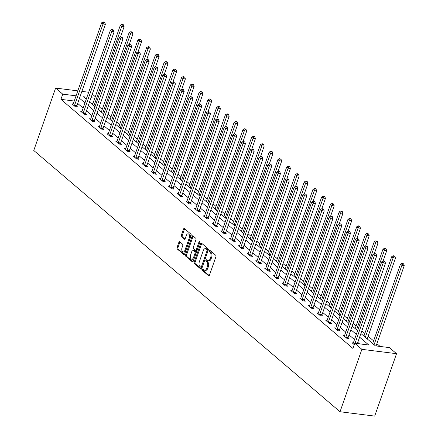 <?xml version="1.0" encoding="UTF-8"?>
<svg xmlns="http://www.w3.org/2000/svg" width="438" height="438" viewBox="0 0 438 438"><rect width="100%" height="100%" fill="white"/><g stroke="black" fill="none" stroke-linecap="round" stroke-linejoin="round"><path stroke-width="0.66" d="M202.57 269.666A0.788 0.454 -82.8 0 0 202.706 270.706L208.559 275.699A1.128 0.646 -82.8 0 0 208.773 275.798A1.128 0.646 -82.8 0 0 209.468 275.146L215.901 256.772A1.128 0.646 -82.8 0 0 215.71 255.277L209.857 250.29A0.788 0.454 -82.8 0 0 209.703 250.218A0.788 0.454 -82.8 0 0 209.222 250.673A0.788 0.454 -82.8 0 0 209.353 251.719L210.114 252.365A3.613 2.07 -82.8 0 1 210.733 257.133L210.196 258.666A3.613 2.07 -82.8 0 1 207.984 260.747A3.613 2.07 -82.8 0 1 207.289 260.429L206.533 259.783A0.788 0.454 -82.8 0 0 206.38 259.712A0.788 0.454 -82.8 0 0 205.893 260.167A0.788 0.454 -82.8 0 0 206.03 261.212L206.785 261.858A3.613 2.07 -82.8 0 1 207.404 266.627L206.867 268.16A3.613 2.07 -82.8 0 1 204.655 270.246A3.613 2.07 -82.8 0 1 203.966 269.923L203.205 269.277A0.788 0.454 -82.8 0 0 203.057 269.206A0.788 0.454 -82.8 0 0 202.57 269.666M203.588 269.6A0.788 0.454 -82.8 0 0 203.506 269.781A0.788 0.454 -82.8 0 0 203.643 270.826L209.222 275.584M210.24 250.613A0.788 0.454 -82.8 0 0 210.158 250.793A0.788 0.454 -82.8 0 0 210.295 251.834L211.05 252.48L210.114 252.365M206.911 260.106A0.788 0.454 -82.8 0 0 206.835 260.287A0.788 0.454 -82.8 0 0 206.966 261.327L207.727 261.973L206.785 261.858M179.766 241.792A1.128 0.646 -82.8 0 0 179.547 241.688A1.128 0.646 -82.8 0 0 178.857 242.34L177.051 247.497A1.128 0.646 -82.8 0 0 177.248 248.987L183.746 254.533A1.128 0.646 -82.8 0 0 183.96 254.631A1.128 0.646 -82.8 0 0 184.655 253.98L191.088 235.606A1.128 0.646 -82.8 0 0 190.897 234.111L184.398 228.57A1.128 0.646 -82.8 0 0 184.179 228.466A1.128 0.646 -82.8 0 0 183.489 229.118L181.305 235.348A1.128 0.646 -82.8 0 0 181.502 236.838L184.283 239.214A1.128 0.646 -82.8 0 0 184.497 239.312A1.128 0.646 -82.8 0 0 185.192 238.661L186.27 235.573A3.022 1.73 -82.8 0 1 188.121 233.832A3.022 1.73 -82.8 0 1 189.216 238.086L184.984 250.186A3.022 1.73 -82.8 0 1 183.133 251.927A3.022 1.73 -82.8 0 1 182.033 247.667L182.739 245.652A1.128 0.646 -82.8 0 0 182.547 244.163L179.766 241.792M74.246 101.025L60.926 99.355L62.749 94.154L55.621 88.076L33.77 150.48L340.036 411.747L374.687 416.1L396.543 353.69L389.415 347.613L375.366 345.85L360.896 333.504M60.926 99.355L352.94 348.456L354.764 343.261L361.887 349.338L340.036 411.747M194.182 262.11A1.128 0.646 -82.8 0 0 194.373 263.599L200.872 269.146A1.128 0.646 -82.8 0 0 201.091 269.244A1.128 0.646 -82.8 0 0 201.781 268.593L208.22 250.218A1.128 0.646 -82.8 0 0 208.023 248.724L201.524 243.183A1.128 0.646 -82.8 0 0 201.31 243.079A1.128 0.646 -82.8 0 0 200.615 243.731L194.182 262.11L195.118 262.225A1.128 0.646 -82.8 0 0 195.31 263.72L201.54 269.031M192.309 261.836L185.811 256.296A1.128 0.646 -82.8 0 1 185.619 254.801L192.052 236.427A1.128 0.646 -82.8 0 1 192.742 235.775A1.128 0.646 -82.8 0 1 192.961 235.874L195.742 238.25A1.128 0.646 -82.8 0 1 195.934 239.739L193.328 247.191A1.128 0.646 -82.8 0 0 193.519 248.68L195.364 250.257A1.128 0.646 -82.8 0 0 195.578 250.355A1.128 0.646 -82.8 0 0 196.273 249.704L198.989 241.946A0.788 0.454 -82.8 0 1 199.476 241.491A0.788 0.454 -82.8 0 1 199.761 242.603L193.218 261.289A1.128 0.646 -82.8 0 1 192.528 261.94A1.128 0.646 -82.8 0 1 192.309 261.836L192.758 261.897M359.527 343.857L357.791 342.379M354.506 339.576L349.037 334.911M345.752 332.108L340.282 327.443M336.997 324.64L331.528 319.975M328.243 317.172L322.773 312.508M319.488 309.704L314.024 305.04M310.739 302.236L305.27 297.572M301.985 294.769L296.515 290.104M293.23 287.301L287.761 282.636M284.476 279.833L279.006 275.168M275.721 272.37L270.251 267.7M266.966 264.902L261.502 260.238M258.217 257.435L252.748 252.77M249.463 249.967L243.993 245.302M240.708 242.499L235.239 237.834M231.954 235.031L226.484 230.366M223.199 227.563L217.73 222.898M214.445 220.095L208.981 215.43M205.696 212.627L200.226 207.962M196.941 205.159L191.472 200.494M188.187 197.691L182.717 193.027M179.432 190.229L173.963 185.559M170.678 182.761L165.208 178.096M161.923 175.293L156.459 170.628M153.174 167.825L147.705 163.16M144.42 160.357L138.95 155.693M135.665 152.889L130.196 148.225M126.91 145.421L121.441 140.757M118.156 137.954L112.686 133.289M109.401 130.486L103.937 125.821M100.647 123.018L95.183 118.353M91.898 115.55L86.428 110.885M83.143 108.082L77.674 103.417M353.324 342.954L352.097 342.801L354.271 344.657M344.569 335.486L343.348 335.333L346.715 338.207L349.053 338.503L348.144 337.725M335.815 328.024L334.594 327.865L337.961 330.739L340.299 331.035L339.39 330.257M327.06 320.556L325.839 320.402L329.206 323.271L331.55 323.567L330.641 322.79M318.306 313.088L317.085 312.935L320.452 315.803L322.795 316.099L321.886 315.322M309.551 305.62L308.33 305.467L311.697 308.336L314.041 308.631L313.132 307.859M300.802 298.152L299.576 297.999L302.943 300.868L305.286 301.163L304.377 300.391M292.047 290.684L290.827 290.531L294.188 293.405L296.531 293.695L295.623 292.923M283.293 283.216L282.072 283.063L285.439 285.937L287.777 286.228L286.868 285.456M274.538 275.748L273.317 275.595L276.685 278.469L279.028 278.76L278.119 277.988M265.784 268.28L264.563 268.127L267.93 271.002L270.273 271.297L269.365 270.52M257.029 260.813L255.808 260.659L259.176 263.534L261.519 263.829L260.61 263.052M248.275 253.345L247.054 253.191L250.421 256.066L252.764 256.361L251.855 255.584M239.526 245.882L238.305 245.723L241.666 248.598L244.01 248.894L243.101 248.116M230.771 238.414L229.55 238.261L232.917 241.13L235.255 241.426L234.346 240.648M222.017 230.946L220.796 230.793L224.163 233.662L226.501 233.958L225.597 233.18M213.262 223.479L212.041 223.325L215.408 226.194L217.752 226.49L216.843 225.718M204.508 216.011L203.287 215.857L206.654 218.726L208.997 219.022L208.088 218.25M195.753 208.543L194.532 208.389L197.899 211.258L200.243 211.554L199.334 210.782M187.004 201.075L185.778 200.922L189.145 203.796L191.488 204.086L190.579 203.314M178.25 193.607L177.029 193.454L180.396 196.328L182.734 196.618L181.825 195.846M169.495 186.139L168.274 185.986L171.641 188.86L173.979 189.156L173.076 188.378M160.741 178.671L159.52 178.518L162.887 181.392L165.23 181.688L164.321 180.91M151.986 171.203L150.765 171.05L154.132 173.924L156.476 174.22L155.567 173.443M143.231 163.735L142.011 163.582L145.378 166.456L147.721 166.752L146.812 165.975M134.482 156.273L133.256 156.12L136.623 158.989L138.966 159.284L138.058 158.507M125.728 148.805L124.507 148.652L127.874 151.521L130.212 151.816L129.303 151.039M116.973 141.337L115.752 141.184L119.12 144.053L121.457 144.348L120.549 143.576M108.219 133.869L106.998 133.716L110.365 136.585L112.708 136.88L111.799 136.108M99.464 126.401L98.243 126.248L101.611 129.117L103.954 129.413L103.045 128.641M90.71 118.933L89.489 118.78L92.856 121.654L95.199 121.945L94.29 121.173M81.961 111.466L80.734 111.312L84.101 114.187L86.445 114.477L85.536 113.705M73.206 103.998L71.985 103.844L75.352 106.719L77.69 107.009L76.781 106.237M380.129 346.447L376.888 343.682M373.603 340.879L368.139 336.214M364.854 333.411L361.832 330.838M356.099 325.943L353.077 323.37M347.345 318.475L344.323 315.902M338.59 311.007L335.574 308.434M329.836 303.545L326.819 300.966M321.081 296.077L318.065 293.498M312.332 288.609L309.31 286.03M303.578 281.141L300.556 278.563M294.823 273.673L291.801 271.095M286.069 266.205L283.047 263.627M277.314 258.738L274.298 256.164M268.56 251.27L265.543 248.696M259.811 243.802L256.788 241.228M251.056 236.334L248.034 233.761M242.302 228.866L239.279 226.293M233.547 221.404L230.525 218.825M224.793 213.936L221.776 211.357M216.038 206.468L213.021 203.889M207.289 199L204.267 196.421M198.534 191.532L195.512 188.953M189.78 184.064L186.758 181.485M181.025 176.596L178.003 174.023M172.271 169.128L169.254 166.555M163.516 161.66L160.5 159.087M154.762 154.192L151.745 151.619M146.013 146.725L142.991 144.151M137.258 139.262L134.236 136.683M128.504 131.794L125.482 129.215M119.749 124.326L116.732 121.748M110.995 116.858L107.978 114.28M102.24 109.391L99.223 106.812M92.976 103.379L90.819 103.111M92.292 94.148L95.309 96.721M88.695 92.232L81.89 91.378M77.805 90.863L55.621 88.076M76.064 95.829L62.749 94.154M354.764 343.261L368.812 345.024L359.609 337.178M356.324 334.375L350.86 329.71M347.575 326.907L342.105 322.242M338.82 319.439L333.351 314.774M330.066 311.971L324.596 307.306M321.311 304.503L315.842 299.838M312.557 297.035L307.087 292.37M303.802 289.567L298.338 284.903M295.053 282.099L289.584 277.435M286.299 274.637L280.829 269.972M277.544 267.169L272.075 262.504M268.79 259.701L263.32 255.036M260.035 252.233L254.566 247.569M251.281 244.765L245.817 240.101M242.532 237.297L237.062 232.633M233.777 229.83L228.308 225.165M225.023 222.362L219.553 217.697M216.268 214.894L210.798 210.229M207.513 207.426L202.044 202.761M198.759 199.958L193.295 195.293M190.01 192.496L184.54 187.831M181.255 185.028L175.786 180.363M172.501 177.56L167.031 172.895M163.746 170.092L158.277 165.427M154.992 162.624L149.522 157.959M146.237 155.156L140.773 150.491M137.483 147.688L132.019 143.023M128.734 140.22L123.264 135.556M119.979 132.752L114.51 128.088M111.225 125.284L105.755 120.62M102.47 117.817L97.001 113.152M93.716 110.354L88.246 105.684M84.961 102.886L79.497 98.222M361.887 349.338L396.543 353.69M86.954 97.198L83.357 96.743L86.248 99.212M89.533 102.016L95.002 106.68M98.287 109.484L103.757 114.148M107.042 116.951L112.511 121.616M115.796 124.419L121.266 129.084M124.551 131.882L130.02 136.547M133.305 139.35L138.769 144.014M142.054 146.818L147.524 151.482M150.809 154.286L156.278 158.95M159.563 161.753L165.033 166.418M168.318 169.221L173.787 173.886M177.072 176.689L182.542 181.354M185.827 184.157L191.291 188.822M194.576 191.625L200.046 196.29M203.331 199.093L208.8 203.758M212.085 206.561L217.555 211.226M220.84 214.023L226.309 218.688M229.594 221.491L235.064 226.156M238.349 228.959L243.813 233.624M247.098 236.427L252.567 241.092M255.852 243.895L261.322 248.56M264.607 251.363L270.076 256.027M273.361 258.831L278.831 263.495M282.116 266.299L287.585 270.963M290.87 273.766L296.334 278.431M299.625 281.234L305.089 285.899M308.374 288.702L313.843 293.367M317.128 296.165L322.598 300.835M325.883 303.633L331.352 308.297M334.637 311.1L340.107 315.765M343.392 318.568L348.862 323.233M352.147 326.036L357.611 330.701M94.8 98.183L91.044 97.707M204.655 270.246L205.592 270.361A3.613 2.07 -82.8 0 0 207.809 268.275L206.867 268.16M207.727 261.973A3.613 2.07 -82.8 0 1 208.34 266.747L207.809 268.275M207.984 260.747L208.921 260.867A3.613 2.07 -82.8 0 0 211.132 258.781L210.196 258.666M211.05 252.48A3.613 2.07 -82.8 0 1 211.669 257.254L211.132 258.781M201.798 243.413A1.128 0.646 -82.8 0 0 201.551 243.851L195.118 262.225M200.768 267.196A0.788 0.454 -82.8 0 0 200.922 267.268A0.788 0.454 -82.8 0 0 201.403 266.813L207.054 250.684A0.788 0.454 -82.8 0 0 206.917 249.638L206.117 248.959A3.613 2.07 -82.8 0 0 205.427 248.636A3.613 2.07 -82.8 0 0 203.216 250.722L199.35 261.749A3.613 2.07 -82.8 0 0 199.969 266.518L200.768 267.196M201.704 267.317A0.788 0.454 -82.8 0 0 201.858 267.388A0.788 0.454 -82.8 0 0 202.34 266.928L201.403 266.813M205.427 248.636L206.364 248.757A3.613 2.07 -82.8 0 1 207.054 249.074L207.853 249.753A0.788 0.454 -82.8 0 1 207.99 250.799L202.34 266.928M192.972 261.721L186.747 256.411L185.811 256.296M193.235 236.104A1.128 0.646 -82.8 0 0 192.988 236.542L186.555 254.921A1.128 0.646 -82.8 0 0 186.747 256.411M196.301 250.372A1.128 0.646 -82.8 0 0 196.52 250.476A1.128 0.646 -82.8 0 0 197.209 249.824L199.816 242.373M190.618 254.927A3.022 1.73 -82.8 0 0 191.713 259.181A3.022 1.73 -82.8 0 0 193.563 257.44L195.058 253.175A1.128 0.646 -82.8 0 0 194.861 251.686L193.016 250.109A1.128 0.646 -82.8 0 0 192.802 250.01A1.128 0.646 -82.8 0 0 192.112 250.662L190.618 254.927M191.713 259.181L192.649 259.296A3.022 1.73 -82.8 0 0 194.499 257.555L193.563 257.44M193.503 250.175A1.128 0.646 -82.8 0 1 193.738 250.131A1.128 0.646 -82.8 0 1 193.957 250.229L195.802 251.801A1.128 0.646 -82.8 0 1 195.994 253.295L194.499 257.555M183.133 251.927L184.069 252.042A3.022 1.73 -82.8 0 0 185.92 250.301L184.984 250.186M188.121 233.832L189.057 233.947A3.022 1.73 -82.8 0 1 190.152 238.201L185.92 250.301M184.666 228.8A1.128 0.646 -82.8 0 0 184.425 229.238L182.241 235.463A1.128 0.646 -82.8 0 0 182.438 236.958L184.946 239.099M180.04 242.022A1.128 0.646 -82.8 0 0 179.794 242.46L177.987 247.612A1.128 0.646 -82.8 0 0 178.184 249.107L184.409 254.418M376.1 345.938L404.23 265.609L401.892 265.313L400.485 264.114L372.672 343.545M374.074 344.744L401.892 265.313L402.648 263.692L403.584 263.807L402.084 263.211L402.648 263.692M400.485 264.114L402.084 263.211M403.584 263.807L404.23 265.609M357.37 343.584L385.5 263.254L383.157 262.959L355.026 343.293M383.912 261.338L384.849 261.453L383.354 260.856L383.912 261.338L383.157 262.959L381.755 261.76L353.269 343.102A1.15 0.657 -82.8 0 1 353.094 343.452L353.006 343.578M385.5 263.254L384.849 261.453M383.354 260.856L381.755 261.76M367.203 338.881L395.476 258.141L393.138 257.845L391.736 256.652L363.918 336.083M365.319 337.276L393.138 257.845L393.893 256.225L394.83 256.339L393.329 255.743L393.893 256.225M391.736 256.652L393.329 255.743M394.83 256.339L395.476 258.141M383.108 260.993L386.727 250.673L384.383 250.377L382.982 249.184L355.163 328.615M356.565 329.809L384.383 250.377L385.139 248.757L386.075 248.872L384.575 248.275L385.139 248.757M382.982 249.184L384.575 248.275M386.075 248.872L386.727 250.673M345.921 336.827L348.259 337.123L376.746 255.787L374.402 255.491L345.921 336.827A1.15 0.657 -82.8 0 0 345.823 337.249L345.806 337.43M375.158 253.87L376.094 253.985L374.6 253.388L375.158 253.87L374.402 255.491L373.001 254.297L344.52 335.634A1.15 0.657 -82.8 0 1 344.339 335.984L344.252 336.11M348.259 337.123A1.15 0.657 -82.8 0 0 348.166 337.545L348.073 338.377M376.746 255.787L376.094 253.985M374.6 253.388L373.001 254.297M337.167 329.36L339.51 329.655L367.991 248.319L365.648 248.023L337.167 329.36A1.15 0.657 -82.8 0 0 337.068 329.787L337.052 329.967M366.403 246.402L367.34 246.517L365.845 245.921L366.403 246.402L365.648 248.023L364.246 246.829L335.765 328.166A1.15 0.657 -82.8 0 1 335.585 328.516L335.503 328.642M339.51 329.655A1.15 0.657 -82.8 0 0 339.412 330.077L339.319 330.909M367.991 248.319L367.34 246.517M365.845 245.921L364.246 246.829M374.359 253.525L377.972 243.205L375.629 242.909L374.227 241.716L346.409 321.147M347.81 322.341L375.629 242.909L376.384 241.289L377.321 241.404L375.826 240.807L376.384 241.289M374.227 241.716L375.826 240.807M377.321 241.404L377.972 243.205M365.604 246.057L369.218 235.737L366.874 235.441L365.473 234.248L337.654 313.679M339.061 314.873L366.874 235.441L367.63 233.821L368.566 233.936L367.071 233.344L367.63 233.821M365.473 234.248L367.071 233.344M368.566 233.936L369.218 235.737M356.85 238.59L360.463 228.269L358.12 227.974L356.718 226.78L328.905 306.211M330.307 307.405L358.12 227.974L358.875 226.353L359.812 226.473L359.253 225.992L358.317 225.877L358.875 226.353M356.718 226.78L358.317 225.877M359.812 226.473L360.463 228.269M328.412 321.892L330.756 322.187L359.237 240.851L356.899 240.555L328.412 321.892A1.15 0.657 -82.8 0 0 328.319 322.319L328.297 322.499M357.654 238.934L358.591 239.049L357.09 238.453L357.654 238.934L356.899 240.555L355.492 239.362L327.011 320.698A1.15 0.657 -82.8 0 1 326.836 321.049L326.748 321.174M330.756 322.187A1.15 0.657 -82.8 0 0 330.657 322.609L330.564 323.441M359.237 240.851L358.591 239.049M357.09 238.453L355.492 239.362M319.658 314.424L322.001 314.719L350.482 233.383L348.144 233.087L319.658 314.424A1.15 0.657 -82.8 0 0 319.565 314.851L319.543 315.031M348.9 231.467L349.836 231.582L348.336 230.99L348.9 231.467L348.144 233.087L346.743 231.894L318.256 313.23A1.15 0.657 -82.8 0 1 318.081 313.581L317.993 313.707M322.001 314.719A1.15 0.657 -82.8 0 0 321.908 315.141L321.81 315.973M350.482 233.383L349.836 231.582M348.336 230.99L346.743 231.894M310.903 306.961L313.247 307.252L341.733 225.915L339.39 225.619L310.903 306.961A1.15 0.657 -82.8 0 0 310.81 307.383L310.788 307.564M340.145 223.999L341.082 224.119L339.581 223.522L340.145 223.999L339.39 225.619L337.988 224.426L309.502 305.762A1.15 0.657 -82.8 0 1 309.327 306.118L309.239 306.239M313.247 307.252A1.15 0.657 -82.8 0 0 313.154 307.679L313.06 308.511M341.733 225.915L341.082 224.119M339.581 223.522L337.988 224.426M348.095 231.127L351.709 220.801L349.371 220.511L347.964 219.312L320.151 298.743M321.552 299.942L349.371 220.511L350.126 218.885L351.062 219.005L350.499 218.524L349.562 218.409L350.126 218.885M347.964 219.312L349.562 218.409M351.062 219.005L351.709 220.801M302.154 299.493L304.492 299.784L332.979 218.447L330.635 218.157L302.154 299.493A1.15 0.657 -82.8 0 0 302.056 299.915L302.034 300.096M331.391 216.531L332.327 216.651L330.832 216.054L331.391 216.531L330.635 218.157L329.234 216.958L300.747 298.294A1.15 0.657 -82.8 0 1 300.572 298.65L300.484 298.771M304.492 299.784A1.15 0.657 -82.8 0 0 304.399 300.211L304.306 301.043M332.979 218.447L332.327 216.651M330.832 216.054L329.234 216.958M339.34 223.659L342.954 213.333L340.616 213.043L339.215 211.844L311.396 291.275M312.798 292.475L340.616 213.043L341.372 211.417L342.308 211.538L341.744 211.056L340.808 210.941L341.372 211.417M339.215 211.844L340.808 210.941M342.308 211.538L342.954 213.333M293.4 292.026L295.738 292.316L324.224 210.979L321.881 210.689L293.4 292.026A1.15 0.657 -82.8 0 0 293.301 292.447L293.285 292.628M322.636 209.063L323.572 209.183L322.078 208.587L322.636 209.063L321.881 210.689L320.479 209.49L291.998 290.827A1.15 0.657 -82.8 0 1 291.817 291.182L291.73 291.303M295.738 292.316A1.15 0.657 -82.8 0 0 295.645 292.743L295.551 293.575M324.224 210.979L323.572 209.183M322.078 208.587L320.479 209.49M330.586 216.191L334.205 205.865L331.862 205.575L330.46 204.376L302.642 283.808M304.043 285.007L331.862 205.575L332.617 203.949L333.553 204.07L332.99 203.588L332.053 203.473L332.617 203.949M330.46 204.376L332.053 203.473M333.553 204.07L334.205 205.865M284.645 284.558L286.989 284.853L315.47 203.511L313.126 203.221L284.645 284.558A1.15 0.657 -82.8 0 0 284.547 284.979L284.53 285.16M313.882 201.595L314.818 201.715L313.323 201.119L313.882 201.595L313.126 203.221L311.725 202.022L283.244 283.359A1.15 0.657 -82.8 0 1 283.063 283.715L282.981 283.84M286.989 284.853A1.15 0.657 -82.8 0 0 286.89 285.275L286.797 286.107M315.47 203.511L314.818 201.715M313.323 201.119L311.725 202.022M321.837 208.723L325.45 198.403L323.107 198.107L321.706 196.908L293.887 276.34M295.289 277.539L323.107 198.107L323.863 196.481L324.799 196.602L324.24 196.12L323.304 196.005L323.863 196.481M321.706 196.908L323.304 196.005M324.799 196.602L325.45 198.403M275.891 277.09L278.234 277.385L306.715 196.049L304.377 195.753L275.891 277.09A1.15 0.657 -82.8 0 0 275.798 277.511L275.776 277.692M305.133 194.127L306.069 194.248L304.569 193.651L305.133 194.127L304.377 195.753L302.97 194.554L274.489 275.891A1.15 0.657 -82.8 0 1 274.314 276.247L274.226 276.373M278.234 277.385A1.15 0.657 -82.8 0 0 278.135 277.807L278.042 278.639M306.715 196.049L306.069 194.248M304.569 193.651L302.97 194.554M313.082 201.256L316.696 190.935L314.353 190.639L312.951 189.44L285.133 268.872M286.54 270.071L314.353 190.639L315.108 189.013L316.044 189.134L315.486 188.658L314.55 188.537L315.108 189.013M312.951 189.44L314.55 188.537M316.044 189.134L316.696 190.935M267.136 269.622L269.479 269.918L297.96 188.581L295.623 188.285L267.136 269.622A1.15 0.657 -82.8 0 0 267.043 270.043L267.021 270.224M296.378 186.659L297.314 186.78L295.814 186.183L296.378 186.659L295.623 188.285L294.221 187.086L265.735 268.423A1.15 0.657 -82.8 0 1 265.559 268.779L265.472 268.905M269.479 269.918A1.15 0.657 -82.8 0 0 269.381 270.339L269.288 271.171M297.96 188.581L297.314 186.78M295.814 186.183L294.221 187.086M304.328 193.788L307.941 183.467L305.598 183.172L304.196 181.973L276.383 261.404M277.785 262.603L305.598 183.172L306.354 181.551L307.29 181.666L305.795 181.069L306.354 181.551M304.196 181.973L305.795 181.069M307.29 181.666L307.941 183.467M258.382 262.154L260.725 262.45L289.211 181.113L286.868 180.817L258.382 262.154A1.15 0.657 -82.8 0 0 258.289 262.576L258.267 262.756M287.624 179.197L288.56 179.312L287.06 178.715L287.624 179.197L286.868 180.817L285.466 179.618L256.98 260.955A1.15 0.657 -82.8 0 1 256.805 261.311L256.717 261.437M260.725 262.45A1.15 0.657 -82.8 0 0 260.632 262.871L260.539 263.703M289.211 181.113L288.56 179.312M287.06 178.715L285.466 179.618M295.573 186.32L299.187 175.999L296.849 175.704L295.442 174.505L267.629 253.941M269.031 255.135L296.849 175.704L297.605 174.083L298.541 174.198L297.041 173.601L297.605 174.083M295.442 174.505L297.041 173.601M298.541 174.198L299.187 175.999M249.633 254.686L251.97 254.982L280.457 173.645L278.114 173.349L249.633 254.686A1.15 0.657 -82.8 0 0 249.534 255.108L249.512 255.288M278.869 171.729L279.805 171.844L278.311 171.247L278.869 171.729L278.114 173.349L276.712 172.15L248.226 253.493A1.15 0.657 -82.8 0 1 248.05 253.843L247.963 253.969M251.97 254.982A1.15 0.657 -82.8 0 0 251.877 255.403L251.784 256.235M280.457 173.645L279.805 171.844M278.311 171.247L276.712 172.15M286.819 178.852L290.432 168.531L288.095 168.236L286.693 167.042L258.874 246.474M260.276 247.667L288.095 168.236L288.85 166.615L289.786 166.73L288.286 166.133L288.85 166.615M286.693 167.042L288.286 166.133M289.786 166.73L290.432 168.531M240.878 247.218L243.216 247.514L271.702 166.177L269.359 165.882L240.878 247.218A1.15 0.657 -82.8 0 0 240.78 247.64L240.763 247.826M270.115 164.261L271.051 164.376L269.556 163.779L270.115 164.261L269.359 165.882L267.957 164.688L239.471 246.025A1.15 0.657 -82.8 0 1 239.296 246.375L239.208 246.501M243.216 247.514A1.15 0.657 -82.8 0 0 243.123 247.935L243.03 248.768M271.702 166.177L271.051 164.376M269.556 163.779L267.957 164.688M278.064 171.384L281.683 161.064L279.34 160.768L277.938 159.574L250.12 239.006M251.521 240.199L279.34 160.768L280.096 159.147L281.032 159.262L279.532 158.666L280.096 159.147M277.938 159.574L279.532 158.666M281.032 159.262L281.683 161.064M232.124 239.75L234.467 240.046L262.948 158.709L260.605 158.414L232.124 239.75A1.15 0.657 -82.8 0 0 232.025 240.177L232.009 240.358M261.36 156.793L262.296 156.908L260.802 156.311L261.36 156.793L260.605 158.414L259.203 157.22L230.722 238.557A1.15 0.657 -82.8 0 1 230.541 238.907L230.459 239.033M234.467 240.046A1.15 0.657 -82.8 0 0 234.368 240.467L234.275 241.3M262.948 158.709L262.296 156.908M260.802 156.311L259.203 157.22M269.315 163.916L272.929 153.596L270.585 153.3L269.184 152.106L241.365 231.538M242.767 232.731L270.585 153.3L271.341 151.679L272.277 151.794L270.777 151.198L271.341 151.679M269.184 152.106L270.777 151.198M272.277 151.794L272.929 153.596M223.369 232.282L225.712 232.578L254.193 151.241L251.855 150.946L223.369 232.282A1.15 0.657 -82.8 0 0 223.276 232.709L223.254 232.89M252.606 149.325L253.547 149.44L252.047 148.843L252.606 149.325L251.855 150.946L250.448 149.752L221.967 231.089A1.15 0.657 -82.8 0 1 221.792 231.439L221.705 231.565M225.712 232.578A1.15 0.657 -82.8 0 0 225.614 233L225.521 233.832M254.193 151.241L253.547 149.44M252.047 148.843L250.448 149.752M260.561 156.448L264.174 146.128L261.831 145.832L260.429 144.639L232.611 224.07M234.018 225.263L261.831 145.832L262.586 144.211L263.523 144.332L262.964 143.85L262.028 143.735L262.586 144.211M260.429 144.639L262.028 143.735M263.523 144.332L264.174 146.128M214.615 224.82L216.958 225.11L245.439 143.774L243.101 143.478L214.615 224.82A1.15 0.657 -82.8 0 0 214.521 225.241L214.5 225.422M243.856 141.857L244.793 141.978L243.293 141.381L243.856 141.857L243.101 143.478L241.694 142.284L213.213 223.621A1.15 0.657 -82.8 0 1 213.038 223.977L212.95 224.097M216.958 225.11A1.15 0.657 -82.8 0 0 216.859 225.537L216.766 226.369M245.439 143.774L244.793 141.978M243.293 141.381L241.694 142.284M251.806 148.98L255.42 138.66L253.076 138.37L251.675 137.171L223.862 216.602M225.263 217.801L253.076 138.37L253.832 136.744L254.768 136.864L254.21 136.382L253.274 136.267L253.832 136.744M251.675 137.171L253.274 136.267M254.768 136.864L255.42 138.66M205.86 217.352L208.203 217.642L236.69 136.306L234.346 136.015L205.86 217.352A1.15 0.657 -82.8 0 0 205.767 217.774L205.745 217.954M235.102 134.389L236.038 134.51L234.538 133.913L235.102 134.389L234.346 136.015L232.945 134.816L204.458 216.153A1.15 0.657 -82.8 0 1 204.283 216.509L204.196 216.629M208.203 217.642A1.15 0.657 -82.8 0 0 208.11 218.069L208.017 218.901M236.69 136.306L236.038 134.51M234.538 133.913L232.945 134.816M243.052 141.518L246.665 131.192L244.327 130.902L242.92 129.703L215.107 209.134M216.509 210.333L244.327 130.902L245.077 129.276L246.019 129.396L245.455 128.914L244.519 128.799L245.077 129.276M242.92 129.703L244.519 128.799M246.019 129.396L246.665 131.192M197.105 209.884L199.449 210.174L227.935 128.838L225.592 128.548L197.105 209.884A1.15 0.657 -82.8 0 0 197.012 210.306L196.99 210.486M226.347 126.921L227.284 127.042L225.784 126.445L226.347 126.921L225.592 128.548L224.19 127.348L195.704 208.685A1.15 0.657 -82.8 0 1 195.529 209.041L195.441 209.161M199.449 210.174A1.15 0.657 -82.8 0 0 199.356 210.601L199.263 211.434M227.935 128.838L227.284 127.042M225.784 126.445L224.19 127.348M234.297 134.05L237.911 123.724L235.573 123.434L234.166 122.235L206.353 201.666M207.754 202.865L235.573 123.434L236.328 121.808L237.265 121.928L236.701 121.446L235.764 121.331L236.328 121.808M234.166 122.235L235.764 121.331M237.265 121.928L237.911 123.724M188.356 202.416L190.694 202.712L219.181 121.37L216.837 121.08L188.356 202.416A1.15 0.657 -82.8 0 0 188.258 202.838L188.241 203.018M217.593 119.454L218.529 119.574L217.034 118.977L217.593 119.454L216.837 121.08L215.436 119.881L186.949 201.217A1.15 0.657 -82.8 0 1 186.774 201.573L186.687 201.699M190.694 202.712A1.15 0.657 -82.8 0 0 190.601 203.133L190.508 203.966M219.181 121.37L218.529 119.574M217.034 118.977L215.436 119.881M225.543 126.582L229.162 116.262L226.818 115.966L225.417 114.767L197.598 194.198M199 195.397L226.818 115.966L227.574 114.34L228.51 114.46L227.946 113.979L227.01 113.864L227.574 114.34M225.417 114.767L227.01 113.864M228.51 114.46L229.162 116.262M179.602 194.948L181.945 195.244L210.426 113.907L208.083 113.612L179.602 194.948A1.15 0.657 -82.8 0 0 179.503 195.37L179.487 195.551M208.838 111.986L209.775 112.106L208.28 111.509L208.838 111.986L208.083 113.612L206.681 112.413L178.2 193.749A1.15 0.657 -82.8 0 1 178.02 194.105L177.938 194.231M181.945 195.244A1.15 0.657 -82.8 0 0 181.847 195.666L181.754 196.498M210.426 113.907L209.775 112.106M208.28 111.509L206.681 112.413M216.794 119.114L220.407 108.794L218.064 108.498L216.662 107.299L188.844 186.73M190.245 187.929L218.064 108.498L218.819 106.872L219.756 106.992L219.197 106.516L218.255 106.396L218.819 106.872M216.662 107.299L218.255 106.396M219.756 106.992L220.407 108.794M170.847 187.48L173.191 187.776L201.672 106.439L199.334 106.144L170.847 187.48A1.15 0.657 -82.8 0 0 170.754 187.902L170.732 188.083M200.084 104.518L201.026 104.638L199.525 104.041L200.084 104.518L199.334 106.144L197.927 104.945L169.446 186.281A1.15 0.657 -82.8 0 1 169.271 186.637L169.183 186.763M173.191 187.776A1.15 0.657 -82.8 0 0 173.092 188.198L172.999 189.03M201.672 106.439L201.026 104.638M199.525 104.041L197.927 104.945M208.039 111.646L211.653 101.326L209.309 101.03L207.908 99.831L180.089 179.262M181.496 180.461L209.309 101.03L210.065 99.41L211.001 99.525L209.506 98.928L210.065 99.41M207.908 99.831L209.506 98.928M211.001 99.525L211.653 101.326M162.093 180.013L164.436 180.308L192.917 98.972L190.579 98.676L162.093 180.013A1.15 0.657 -82.8 0 0 162 180.434L161.978 180.615M191.335 97.055L192.271 97.17L190.771 96.574L191.335 97.055L190.579 98.676L189.172 97.477L160.691 178.814A1.15 0.657 -82.8 0 1 160.516 179.169L160.428 179.295M164.436 180.308A1.15 0.657 -82.8 0 0 164.338 180.73L164.245 181.562M192.917 98.972L192.271 97.17M190.771 96.574L189.172 97.477M199.285 104.178L202.898 93.858L200.555 93.562L199.153 92.363L171.335 171.795M172.742 172.994L200.555 93.562L201.31 91.942L202.246 92.057L200.752 91.46L201.31 91.942M199.153 92.363L200.752 91.46M202.246 92.057L202.898 93.858M153.338 172.545L155.682 172.84L184.168 91.504L181.825 91.208L153.338 172.545A1.15 0.657 -82.8 0 0 153.245 172.966L153.223 173.147M182.58 89.587L183.517 89.702L182.016 89.106L182.58 89.587L181.825 91.208L180.423 90.009L151.937 171.351A1.15 0.657 -82.8 0 1 151.762 171.701L151.674 171.827M155.682 172.84A1.15 0.657 -82.8 0 0 155.589 173.262L155.49 174.094M184.168 91.504L183.517 89.702M182.016 89.106L180.423 90.009M190.53 96.71L194.144 86.39L191.806 86.094L190.399 84.901L162.586 164.332M163.987 165.526L191.806 86.094L192.556 84.474L193.497 84.589L191.997 83.992L192.556 84.474M190.399 84.901L191.997 83.992M193.497 84.589L194.144 86.39M144.584 165.077L146.927 165.372L175.414 84.036L173.07 83.74L144.584 165.077A1.15 0.657 -82.8 0 0 144.491 165.498L144.469 165.679M173.826 82.12L174.762 82.234L173.262 81.638L173.826 82.12L173.07 83.74L171.669 82.547L143.182 163.883A1.15 0.657 -82.8 0 1 143.007 164.234L142.919 164.359M146.927 165.372A1.15 0.657 -82.8 0 0 146.834 165.794L146.741 166.626M175.414 84.036L174.762 82.234M173.262 81.638L171.669 82.547M181.775 89.242L185.389 78.922L183.051 78.626L181.644 77.433L153.831 156.864M155.233 158.058L183.051 78.626L183.807 77.006L184.743 77.121L183.243 76.524L183.807 77.006M181.644 77.433L183.243 76.524M184.743 77.121L185.389 78.922M135.835 157.609L138.173 157.904L166.659 76.568L164.316 76.272L135.835 157.609A1.15 0.657 -82.8 0 0 135.736 158.036L135.714 158.217M165.071 74.652L166.007 74.767L164.513 74.17L165.071 74.652L164.316 76.272L162.914 75.079L134.428 156.415A1.15 0.657 -82.8 0 1 134.252 156.766L134.165 156.892M138.173 157.904A1.15 0.657 -82.8 0 0 138.079 158.326L137.986 159.158M166.659 76.568L166.007 74.767M164.513 74.17L162.914 75.079M173.021 81.775L176.64 71.454L174.297 71.159L172.895 69.965L145.077 149.396M146.478 150.59L174.297 71.159L175.052 69.538L175.988 69.653L174.488 69.056L175.052 69.538M172.895 69.965L174.488 69.056M175.988 69.653L176.64 71.454M127.08 150.141L129.418 150.437L157.904 69.1L155.561 68.804L127.08 150.141A1.15 0.657 -82.8 0 0 126.982 150.568L126.965 150.749M156.317 67.184L157.253 67.299L155.758 66.702L156.317 67.184L155.561 68.804L154.16 67.611L125.679 148.947A1.15 0.657 -82.8 0 1 125.498 149.298L125.416 149.424M129.418 150.437A1.15 0.657 -82.8 0 0 129.325 150.858L129.232 151.69M157.904 69.1L157.253 67.299M155.758 66.702L154.16 67.611M164.266 74.307L167.885 63.986L165.542 63.691L164.141 62.497L136.322 141.928M137.724 143.122L165.542 63.691L166.298 62.07L167.234 62.185L166.67 61.709L165.734 61.594L166.298 62.07M164.141 62.497L165.734 61.594M167.234 62.185L167.885 63.986M118.326 142.673L120.669 142.969L149.15 61.632L146.807 61.336L118.326 142.673A1.15 0.657 -82.8 0 0 118.233 143.1L118.211 143.281M147.562 59.716L148.498 59.831L147.004 59.239L147.562 59.716L146.807 61.336L145.405 60.143L116.924 141.479A1.15 0.657 -82.8 0 1 116.743 141.835L116.661 141.956M120.669 142.969A1.15 0.657 -82.8 0 0 120.57 143.39L120.477 144.228M149.15 61.632L148.498 59.831M147.004 59.239L145.405 60.143M155.517 66.839L159.131 56.518L156.788 56.223L155.386 55.029L127.567 134.461M128.975 135.66L156.788 56.223L157.543 54.602L158.479 54.723L157.921 54.241L156.985 54.126L157.543 54.602M155.386 55.029L156.985 54.126M158.479 54.723L159.131 56.518M109.571 135.211L111.914 135.501L140.395 54.164L138.058 53.869L109.571 135.211A1.15 0.657 -82.8 0 0 109.478 135.632L109.456 135.813M138.813 52.248L139.749 52.368L138.249 51.772L138.813 52.248L138.058 53.869L136.651 52.675L108.17 134.012A1.15 0.657 -82.8 0 1 107.994 134.367L107.907 134.488M111.914 135.501A1.15 0.657 -82.8 0 0 111.816 135.928L111.723 136.76M140.395 54.164L139.749 52.368M138.249 51.772L136.651 52.675M146.763 59.376L150.376 49.051L148.033 48.76L146.631 47.561L118.813 126.993M120.22 128.192L148.033 48.76L148.789 47.134L149.725 47.255L149.166 46.773L148.23 46.658L148.789 47.134M146.631 47.561L148.23 46.658M149.725 47.255L150.376 49.051M100.817 127.743L103.16 128.033L131.641 46.696L129.303 46.406L100.817 127.743A1.15 0.657 -82.8 0 0 100.724 128.164L100.702 128.345M130.059 44.78L130.995 44.9L129.495 44.304L130.059 44.78L129.303 46.406L127.901 45.207L99.415 126.544A1.15 0.657 -82.8 0 1 99.24 126.9L99.152 127.02M103.16 128.033A1.15 0.657 -82.8 0 0 103.067 128.46L102.968 129.292M131.641 46.696L130.995 44.9M129.495 44.304L127.901 45.207M138.008 51.908L141.622 41.583L139.279 41.292L137.877 40.093L110.064 119.525M111.466 120.724L139.279 41.292L140.034 39.666L140.97 39.787L140.412 39.305L139.476 39.19L140.034 39.666M137.877 40.093L139.476 39.19M140.97 39.787L141.622 41.583M92.062 120.275L94.405 120.57L122.892 39.228L120.549 38.938L92.062 120.275A1.15 0.657 -82.8 0 0 91.969 120.696L91.947 120.877M121.304 37.312L122.24 37.433L120.74 36.836L121.304 37.312L120.549 38.938L119.147 37.739L90.661 119.076A1.15 0.657 -82.8 0 1 90.485 119.432L90.398 119.552M94.405 120.57A1.15 0.657 -82.8 0 0 94.312 120.992L94.219 121.824M122.892 39.228L122.24 37.433M120.74 36.836L119.147 37.739M129.254 44.441L132.867 34.12L130.529 33.825L129.122 32.626L101.309 112.057M102.711 113.256L130.529 33.825L131.285 32.198L132.221 32.319L131.657 31.837L130.721 31.722L131.285 32.198M129.122 32.626L130.721 31.722M132.221 32.319L132.867 34.12M83.313 112.807L85.651 113.103L114.137 31.766L111.794 31.47L83.313 112.807A1.15 0.657 -82.8 0 0 83.215 113.228L83.193 113.409M112.55 29.844L113.486 29.965L111.991 29.368L112.55 29.844L111.794 31.47L110.392 30.271L81.906 111.608A1.15 0.657 -82.8 0 1 81.731 111.964L81.643 112.09M85.651 113.103A1.15 0.657 -82.8 0 0 85.558 113.524L85.465 114.356M114.137 31.766L113.486 29.965M111.991 29.368L110.392 30.271M120.499 36.973L124.113 26.652L121.775 26.357L120.373 25.158L92.555 104.589M93.956 105.788L121.775 26.357L122.531 24.731L123.467 24.851L122.903 24.369L121.967 24.254L122.531 24.731M120.373 25.158L121.967 24.254M123.467 24.851L124.113 26.652M74.559 105.339L76.896 105.635L105.383 24.298L103.039 24.002L74.559 105.339A1.15 0.657 -82.8 0 0 74.46 105.761L74.444 105.941M103.795 22.376L104.731 22.497L103.237 21.9L103.795 22.376L103.039 24.002L101.638 22.803L73.157 104.14A1.15 0.657 -82.8 0 1 72.976 104.496L72.889 104.622M76.896 105.635A1.15 0.657 -82.8 0 0 76.803 106.056L76.71 106.888M105.383 24.298L104.731 22.497M103.237 21.9L101.638 22.803M203.643 270.826L202.706 270.706M210.295 251.834L209.353 251.719M206.966 261.327L206.03 261.212M208.34 266.747L207.404 266.627M211.669 257.254L210.733 257.133M209.008 275.754L208.559 275.699M201.551 243.851L200.615 243.731M201.327 269.2L200.872 269.146M195.31 263.72L194.373 263.599M207.99 250.799L207.054 250.684M207.853 249.753L206.917 249.638M207.054 249.074L206.117 248.959M186.555 254.921L185.619 254.801M192.988 236.542L192.052 236.427M197.209 249.824L196.273 249.704M199.832 242.05L198.989 241.946M195.994 253.295L195.058 253.175M195.802 251.801L194.861 251.686M193.957 250.229L193.016 250.109M190.152 238.201L189.216 238.086M184.732 239.268L184.283 239.214M182.438 236.958L181.502 236.838M182.241 235.463L181.305 235.348M184.425 229.238L183.489 229.118M184.195 254.588L183.746 254.533M178.184 249.107L177.248 248.987M177.987 247.612L177.051 247.497M179.794 242.46L178.857 242.34M345.823 337.249L348.166 337.545M337.068 329.787L339.412 330.077M328.319 322.319L330.657 322.609M319.565 314.851L321.908 315.141M310.81 307.383L313.154 307.679M302.056 299.915L304.399 300.211M293.301 292.447L295.645 292.743M284.547 284.979L286.89 285.275M275.798 277.511L278.135 277.807M267.043 270.043L269.381 270.339M258.289 262.576L260.632 262.871M249.534 255.108L251.877 255.403M240.78 247.64L243.123 247.935M232.025 240.177L234.368 240.467M223.276 232.709L225.614 233M214.521 225.241L216.859 225.537M205.767 217.774L208.11 218.069M197.012 210.306L199.356 210.601M188.258 202.838L190.601 203.133M179.503 195.37L181.847 195.666M170.754 187.902L173.092 188.198M162 180.434L164.338 180.73M153.245 172.966L155.589 173.262M144.491 165.498L146.834 165.794M135.736 158.036L138.079 158.326M126.982 150.568L129.325 150.858M118.233 143.1L120.57 143.39M109.478 135.632L111.816 135.928M100.724 128.164L103.067 128.46M91.969 120.696L94.312 120.992M83.215 113.228L85.558 113.524M74.46 105.761L76.803 106.056M201.858 267.388L200.922 267.268M196.52 250.476L195.578 250.355M193.738 250.131L192.802 250.01"/></g></svg>
